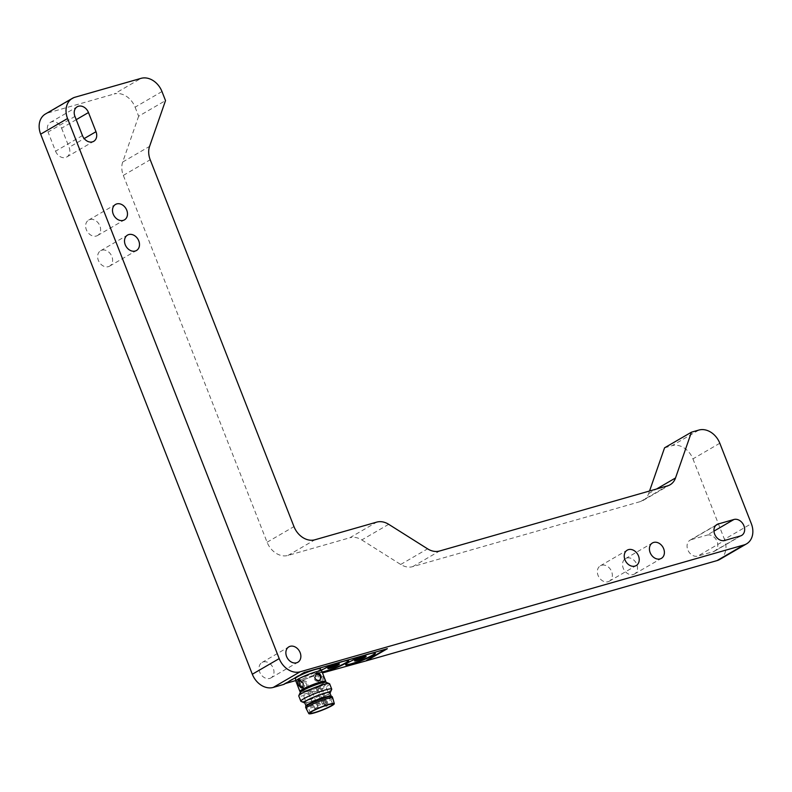 <?xml version="1.0" encoding="UTF-8"?>
<svg xmlns="http://www.w3.org/2000/svg" width="792" height="792" viewBox="0 0 792 792"><rect width="100%" height="100%" fill="white"/><g stroke="black" fill="none" stroke-linecap="round" stroke-linejoin="round"><path stroke-width="0.59" stroke-dasharray="3.96 2.97" d="M161.974 91.545L135.095 107.177A18.652 14.553 59.8 0 0 114.177 93.991L141.055 78.349M135.095 107.177L138.64 116.226L165.518 100.594M138.64 116.226L122.701 162.023A18.652 14.553 59.8 0 0 123.324 175.398L267.092 542.233A18.652 14.553 59.8 0 0 288.011 555.43L349.817 537.768L376.695 522.126M388.694 524.314L361.805 539.946A18.652 14.553 59.8 0 0 349.817 537.768M361.805 539.946L400.693 564.468A18.652 14.553 59.8 0 0 412.682 566.646L640.589 501.524A18.652 14.553 59.8 0 0 643.213 500.405A18.652 14.553 59.8 0 0 648.628 493.614L649.539 491.01M664.567 447.817L672.012 445.688L698.891 430.056M719.809 443.243L692.931 458.885A18.652 14.553 59.8 0 0 672.012 445.688M692.931 458.885L724.452 539.322L751.331 523.68M719.661 559.489A18.652 14.553 59.8 0 0 724.452 539.322M74.963 97.238L48.074 112.88A18.652 14.553 59.8 0 0 45.451 113.989M48.074 112.88L114.177 93.991M269.716 678.427A8.91 6.95 59.8 0 0 270.963 677.893A8.91 6.95 59.8 0 0 272.498 666.696A8.91 6.95 59.8 0 0 262.003 662.488A8.91 6.95 59.8 0 0 260.063 672.913A8.91 6.95 59.8 0 0 269.716 678.427M633.253 574.537A8.91 6.95 59.8 0 0 634.501 574.002A8.91 6.95 59.8 0 0 636.035 562.805A8.91 6.95 59.8 0 0 625.541 558.598A8.91 6.95 59.8 0 0 623.601 569.032A8.91 6.95 59.8 0 0 633.253 574.537M608.068 581.734A8.91 6.95 59.8 0 0 609.325 581.199A8.91 6.95 59.8 0 0 610.86 570.002A8.91 6.95 59.8 0 0 600.366 565.795A8.91 6.95 59.8 0 0 598.425 576.229A8.91 6.95 59.8 0 0 608.068 581.734M715.869 525.353L691.327 539.629A8.91 6.95 59.8 0 0 690.07 540.164A8.91 6.95 59.8 0 0 688.129 550.588A8.91 6.95 59.8 0 0 697.782 556.093L724.66 540.461M740.391 535.966L713.513 551.598L697.782 556.093M713.513 551.598A8.91 6.95 59.8 0 0 714.77 551.064A8.91 6.95 59.8 0 0 716.711 540.639A8.91 6.95 59.8 0 0 707.058 535.135L713.958 531.115M691.327 539.629L707.058 535.135M108.346 266.666A8.91 6.95 59.8 0 0 109.603 266.132A8.91 6.95 59.8 0 0 111.127 254.935A8.91 6.95 59.8 0 0 100.643 250.727A8.91 6.95 59.8 0 0 98.703 261.152A8.91 6.95 59.8 0 0 108.346 266.666M96.337 236.026A8.91 6.95 59.8 0 0 97.594 235.491A8.91 6.95 59.8 0 0 99.119 224.294A8.91 6.95 59.8 0 0 88.635 220.087A8.91 6.95 59.8 0 0 86.694 230.512A8.91 6.95 59.8 0 0 96.337 236.026M76.22 119.671L61.598 128.175A8.91 6.95 59.8 0 0 50.351 122.413A8.91 6.95 59.8 0 0 48.064 132.046L74.943 116.414M82.447 135.561L55.569 151.203L48.064 132.046M55.569 151.203A8.91 6.95 59.8 0 0 66.815 156.965A8.91 6.95 59.8 0 0 69.102 147.332L84.19 138.56M61.598 128.175L69.102 147.332M283.942 684.367L285.377 683.526M296.01 680.486L322.473 672.933M387.328 648.727L304.554 672.378M385.744 649.183L387.179 648.341M304.405 671.992L283.793 683.981M320.473 668.854A13.514 1.643 -21.4 0 1 308.494 675.309A13.514 1.643 -21.4 0 1 295.317 678.714M322.265 672.398A15.959 1.94 -21.4 0 1 318.899 672.477A15.959 1.94 -21.4 0 1 321.097 670.438M316.097 671.834A13.514 1.643 -21.4 0 1 321.374 671.151A13.514 1.643 -21.4 0 1 309.395 677.606A13.514 1.643 -21.4 0 1 296.218 681.011A13.514 1.643 -21.4 0 1 302.762 676.863A13.514 1.643 -21.4 0 1 316.097 671.834M348.45 660.677A15.959 1.94 158.6 0 0 348.46 660.449A15.959 1.94 158.6 0 0 342.233 661.261A15.959 1.94 158.6 0 0 326.472 667.201A15.959 1.94 158.6 0 0 318.75 672.091A15.959 1.94 158.6 0 0 322.116 672.022M375.21 653.034A15.959 1.94 158.6 0 0 375.22 652.806A15.959 1.94 158.6 0 0 368.983 653.608A15.959 1.94 158.6 0 0 353.232 659.548A15.959 1.94 158.6 0 0 345.5 664.448A15.959 1.94 158.6 0 0 345.658 664.607M295.871 681.15A13.88 1.683 158.6 0 0 309.415 677.645A13.88 1.683 158.6 0 0 321.72 671.012M325.571 681.853A13.88 1.683 -21.4 0 1 313.464 687.991A13.88 1.683 -21.4 0 1 300.416 691.713M318.74 679.863L322.423 682.031C323.888 681.249 324.096 679.526 323.057 676.883L320.146 674.061C318.344 675.022 317.879 676.952 318.74 679.863M301.445 681.704L301.178 681.833C299.297 686.119 300.683 688.505 305.346 689C308.009 684.832 306.811 682.357 301.742 681.595L301.445 681.704M339.303 663.934A6.217 0.752 158.6 0 0 339.322 663.815A6.217 0.752 158.6 0 0 336.887 664.132A6.217 0.752 158.6 0 0 330.749 666.438A6.217 0.752 158.6 0 0 327.74 668.349A6.217 0.752 158.6 0 0 327.829 668.428M366.053 656.281A6.217 0.752 158.6 0 0 366.072 656.172A6.217 0.752 158.6 0 0 363.647 656.479A6.217 0.752 158.6 0 0 357.509 658.796A6.217 0.752 158.6 0 0 354.499 660.706A6.217 0.752 158.6 0 0 354.588 660.776M302.168 687.535A4.148 2.544 -105.9 0 0 303.118 687.555A4.148 2.544 -105.9 0 0 304.425 682.862A4.148 2.544 -105.9 0 0 300.841 679.576A4.148 2.544 -105.9 0 0 300.079 680.061M321.76 677.249A4.148 2.544 74.1 0 1 320.661 682.536A4.148 2.544 74.1 0 1 317.077 679.249A4.148 2.544 74.1 0 1 318.384 674.566A4.148 2.544 74.1 0 1 321.76 677.249M315.562 673.576A4.148 3.237 59.8 0 0 314.909 673.843A4.148 3.237 59.8 0 0 313.84 678.328A4.148 3.237 59.8 0 0 319.077 681.011A4.148 3.237 59.8 0 0 319.651 680.556M303.009 680.863A4.148 3.237 -120.2 0 1 307.494 683.417A4.148 3.237 -120.2 0 1 306.593 688.268A4.148 3.237 -120.2 0 1 301.712 686.317A4.148 3.237 -120.2 0 1 302.425 681.11A4.148 3.237 -120.2 0 1 303.009 680.863M300.267 691.347A13.514 1.643 158.6 0 0 313.454 687.951A13.514 1.643 158.6 0 0 325.433 681.486M331.7 666.24L331.61 666.201A5.178 0.634 -21.4 0 1 333.897 665.27L333.996 665.31M358.449 658.597L358.36 658.558A5.178 0.634 -21.4 0 1 360.647 657.627L360.746 657.667M320.602 683.318A13.514 1.643 -21.4 0 1 325.878 682.645A13.514 1.643 -21.4 0 1 313.899 689.099A13.514 1.643 -21.4 0 1 300.722 692.505A13.514 1.643 -21.4 0 1 307.266 688.347A13.514 1.643 -21.4 0 1 320.602 683.318M333.897 665.27L333.521 664.31A5.178 0.634 158.6 0 0 331.234 665.25L331.61 666.201M331.234 665.25L332.61 665.854M334.175 665.389A5.178 0.634 158.6 0 0 335.075 665.003L335.452 665.963M335.075 665.003L333.521 664.31M360.647 657.627L360.271 656.667A5.178 0.634 158.6 0 0 357.984 657.598L358.36 658.558M357.984 657.598L359.37 658.211M360.924 657.746A5.178 0.634 158.6 0 0 361.825 657.36L362.201 658.32M361.825 657.36L360.271 656.667M300.257 692.456A14.038 1.703 158.6 0 0 305.712 691.98A14.038 1.703 158.6 0 0 320.265 686.436A14.038 1.703 158.6 0 0 326.195 682.298M329.66 683.872A16.582 2.01 -21.4 0 1 321.631 688.961A16.582 2.01 -21.4 0 1 305.267 695.128A16.582 2.01 -21.4 0 1 298.782 695.97M331.69 689.406A16.582 2.01 -21.4 0 1 317.018 697.049A16.582 2.01 -21.4 0 1 301.049 701.415M329.947 693.03A14.038 1.703 -21.4 0 1 317.83 699.118A14.038 1.703 -21.4 0 1 304.791 702.89M304.623 702.454A13.514 1.643 158.6 0 0 317.8 699.059A13.514 1.643 158.6 0 0 329.779 692.594M331.046 696.089A13.514 1.643 -21.4 0 1 331.214 696.237A13.514 1.643 -21.4 0 1 324.671 700.385A13.514 1.643 -21.4 0 1 311.325 705.415A13.514 1.643 -21.4 0 1 306.049 706.098A13.514 1.643 -21.4 0 1 306.068 705.87M332.224 696.683A14.296 1.732 -21.4 0 1 325.304 701.068A14.296 1.732 -21.4 0 1 311.187 706.395A14.296 1.732 -21.4 0 1 305.603 707.117M332.739 697.97A14.296 1.732 -21.4 0 1 320.047 704.791A14.296 1.732 -21.4 0 1 306.108 708.404M320.552 685.704A12.019 1.455 158.6 0 0 308.682 690.178A12.019 1.455 158.6 0 0 302.861 693.871A12.019 1.455 158.6 0 0 314.582 690.842A12.019 1.455 158.6 0 0 325.245 685.1A12.019 1.455 158.6 0 0 320.552 685.704M319.087 686.555L316.038 687.961L319.087 686.555M320.681 687.258L317.632 688.664L320.681 687.258M311.256 691.109L308.207 692.525L311.256 691.109M122.701 162.023L149.579 146.381M123.324 175.398L150.213 159.756M267.092 542.233L293.971 526.601M288.011 555.43L314.889 539.788M400.693 564.468L427.571 548.826M412.682 566.646L439.56 551.014M640.589 501.524L667.478 485.882M648.628 493.614L656.538 489.01M325.393 702.643L322.344 704.048L325.393 702.643M326.987 703.346L323.938 704.751L326.987 703.346M317.552 707.197L314.503 708.612L317.552 707.197M643.213 500.405L670.101 484.773M270.963 677.893L297.841 662.261M262.003 662.488L288.882 646.846M634.501 574.002L661.389 558.37M625.541 558.598L652.43 542.966M609.325 581.199L636.204 565.567M600.366 565.795L627.244 550.163M690.07 540.164L716.948 524.522M714.77 551.064L741.649 535.432M109.603 266.132L136.481 250.5M100.643 250.727L127.522 235.095M97.594 235.491L124.473 219.849M88.635 220.087L115.513 204.445M50.351 122.413L77.23 106.771M66.815 156.965L93.704 141.332M300.841 679.576L299.079 680.081M303.118 687.555L301.356 688.05M320.661 682.536L322.423 682.031M318.384 674.566L320.146 674.061M319.077 681.011L320.324 680.288M314.909 673.843L316.156 673.121M302.425 681.11L301.178 681.833M306.593 688.268L305.346 689M332.749 704.246L325.245 685.1M310.365 713.018L302.861 693.871M316.038 687.961L322.344 704.048C324.898 705.91 326.185 705.405 326.205 702.534L319.899 686.446M327.7 704.959L327.789 703.246L321.493 687.159M324.928 705.85L317.632 688.664M318.453 708.325L312.058 691.01M315.454 709.672L308.207 692.525"/><path stroke-width="1.19" d="M165.518 100.594L161.974 91.545A18.652 14.553 59.8 0 0 141.055 78.349L74.963 97.238A18.652 14.553 59.8 0 0 72.339 98.356A18.652 14.553 59.8 0 0 67.548 118.523L279.2 658.597A18.652 14.553 59.8 0 0 300.118 671.794L743.926 544.965A18.652 14.553 59.8 0 0 746.549 543.856A18.652 14.553 59.8 0 0 751.331 523.68L719.809 443.243A18.652 14.553 59.8 0 0 698.891 430.056L691.456 432.185L675.517 477.972A18.652 14.553 -120.2 0 1 670.101 484.773A18.652 14.553 -120.2 0 1 667.478 485.882L439.56 551.014A18.652 14.553 -120.2 0 1 427.571 548.826L388.694 524.314A18.652 14.553 59.8 0 0 376.695 522.126L314.889 539.788A18.652 14.553 -120.2 0 1 293.971 526.601L150.213 159.756A18.652 14.553 -120.2 0 1 149.579 146.381L165.518 100.594M296.594 662.785A8.91 6.95 -120.2 0 1 286.942 657.281A8.91 6.95 -120.2 0 1 288.882 646.846A8.91 6.95 -120.2 0 1 299.376 651.054A8.91 6.95 -120.2 0 1 297.841 662.261A8.91 6.95 -120.2 0 1 296.594 662.785M660.132 558.904A8.91 6.95 -120.2 0 1 650.489 553.39A8.91 6.95 -120.2 0 1 652.43 542.966A8.91 6.95 -120.2 0 1 662.914 547.173A8.91 6.95 -120.2 0 1 661.389 558.37A8.91 6.95 -120.2 0 1 660.132 558.904M634.956 566.102A8.91 6.95 -120.2 0 1 625.304 560.587A8.91 6.95 -120.2 0 1 627.244 550.163A8.91 6.95 -120.2 0 1 637.738 554.36A8.91 6.95 -120.2 0 1 636.204 565.567A8.91 6.95 -120.2 0 1 634.956 566.102M740.391 535.966L724.66 540.461A8.91 6.95 -120.2 0 1 715.008 534.956A8.91 6.95 -120.2 0 1 716.948 524.522A8.91 6.95 -120.2 0 1 718.205 523.987L733.937 519.493A8.91 6.95 -120.2 0 1 743.589 524.997A8.91 6.95 -120.2 0 1 741.649 535.432A8.91 6.95 -120.2 0 1 740.391 535.966M135.224 251.024A8.91 6.95 -120.2 0 1 125.581 245.52A8.91 6.95 -120.2 0 1 127.522 235.095A8.91 6.95 -120.2 0 1 138.006 239.293A8.91 6.95 -120.2 0 1 136.481 250.5A8.91 6.95 -120.2 0 1 135.224 251.024M123.215 220.384A8.91 6.95 -120.2 0 1 113.573 214.88A8.91 6.95 -120.2 0 1 115.513 204.445A8.91 6.95 -120.2 0 1 125.997 208.652A8.91 6.95 -120.2 0 1 124.473 219.849A8.91 6.95 -120.2 0 1 123.215 220.384M82.447 135.561L74.943 116.414A8.91 6.95 -120.2 0 1 77.23 106.771A8.91 6.95 -120.2 0 1 88.476 112.543L95.99 131.7A8.91 6.95 -120.2 0 1 93.704 141.332A8.91 6.95 -120.2 0 1 82.447 135.561M649.539 491.01L664.567 447.817L691.456 432.185M743.926 544.965L717.037 560.597A18.652 14.553 59.8 0 0 719.661 559.489L746.549 543.856M717.037 560.597L366.726 660.706L387.328 648.727L304.554 672.378L283.942 684.367L273.24 687.426L300.118 671.794M279.2 658.597L252.321 674.239A18.652 14.553 59.8 0 0 273.24 687.426M252.321 674.239L40.669 134.165L67.548 118.523M72.339 98.356L45.451 113.989A18.652 14.553 59.8 0 0 40.669 134.165M322.473 672.933L366.726 660.706M285.377 683.526L296.01 680.486M366.567 660.33L385.744 649.183M296.079 680.645L295.317 678.714A13.514 1.643 -21.4 0 1 301.861 674.566A13.514 1.643 -21.4 0 1 315.196 669.537A13.514 1.643 -21.4 0 1 320.473 668.854L321.235 670.784M321.097 670.438A15.959 1.94 -21.4 0 1 342.382 661.637A15.959 1.94 -21.4 0 1 348.609 660.835A15.959 1.94 -21.4 0 1 339.105 666.537A15.959 1.94 -21.4 0 1 322.265 672.398M369.131 653.994A15.959 1.94 -21.4 0 1 375.368 653.192A15.959 1.94 -21.4 0 1 361.211 660.815A15.959 1.94 -21.4 0 1 345.649 664.834A15.959 1.94 -21.4 0 1 353.38 659.934A15.959 1.94 -21.4 0 1 369.131 653.994M322.116 672.022A15.959 1.94 158.6 0 0 338.214 666.478A15.959 1.94 158.6 0 0 348.45 660.677M345.658 664.607A15.959 1.94 158.6 0 0 361.063 660.429A15.959 1.94 158.6 0 0 375.21 653.034M325.779 681.358L321.72 671.012A13.88 1.683 158.6 0 0 316.305 671.715A13.88 1.683 158.6 0 0 302.593 676.883A13.88 1.683 158.6 0 0 295.871 681.15L299.921 691.485A13.88 1.683 -21.4 0 1 306.643 687.228A13.88 1.683 -21.4 0 1 320.354 682.061A13.88 1.683 -21.4 0 1 325.779 681.358A13.88 1.683 -21.4 0 1 325.571 681.853M336.966 664.32A6.217 0.752 -21.4 0 1 339.392 664.003A6.217 0.752 -21.4 0 1 333.877 666.973A6.217 0.752 -21.4 0 1 327.819 668.547A6.217 0.752 -21.4 0 1 330.828 666.636A6.217 0.752 -21.4 0 1 336.966 664.32M363.716 656.677A6.217 0.752 -21.4 0 1 366.151 656.36A6.217 0.752 -21.4 0 1 360.637 659.33A6.217 0.752 -21.4 0 1 354.568 660.894A6.217 0.752 -21.4 0 1 357.578 658.984A6.217 0.752 -21.4 0 1 363.716 656.677M316.75 672.863C318.79 672.636 320.265 673.804 321.196 676.378L319.75 680.526C317.642 680.912 315.978 680.001 314.761 677.794L316.75 672.863M300.416 691.713A13.88 1.683 -21.4 0 1 299.921 691.485M303.059 683.021C303.465 685.644 302.9 687.317 301.356 688.05L298.445 685.238C297.396 682.585 297.604 680.872 299.079 680.081L303.059 683.021M327.829 668.428A6.217 0.752 158.6 0 0 333.808 666.785A6.217 0.752 158.6 0 0 339.303 663.934M354.588 660.776A6.217 0.752 158.6 0 0 360.558 659.142A6.217 0.752 158.6 0 0 366.053 656.281M300.079 680.061A4.148 2.544 -105.9 0 0 299.742 684.872A4.148 2.544 -105.9 0 0 302.168 687.535M319.651 680.556A4.148 3.237 59.8 0 0 319.78 675.784A4.148 3.237 59.8 0 0 315.562 673.576M325.71 682.209L325.433 681.486A13.514 1.643 158.6 0 0 320.156 682.169A13.514 1.643 158.6 0 0 306.811 687.199A13.514 1.643 158.6 0 0 300.267 691.347L300.554 692.069M333.996 665.31L335.452 665.963A5.178 0.634 -21.4 0 1 333.165 666.894L331.7 666.24M360.746 657.667L362.201 658.32A5.178 0.634 -21.4 0 1 359.924 659.251L358.449 658.597M332.61 665.854L333.165 666.894M332.788 665.933A5.178 0.634 158.6 0 0 334.175 665.389M359.37 658.211L359.924 659.251M359.548 658.291A5.178 0.634 158.6 0 0 360.924 657.746M329.452 683.684L326.195 682.298A14.038 1.703 158.6 0 0 312.682 685.981A14.038 1.703 158.6 0 0 300.257 692.456L298.812 695.693A16.582 2.01 -21.4 0 1 307.662 690.495A16.582 2.01 -21.4 0 1 323.185 684.704A16.582 2.01 -21.4 0 1 329.452 683.684A16.582 2.01 -21.4 0 1 329.66 683.872L331.719 689.129A16.582 2.01 -21.4 0 1 331.69 689.406L330.254 692.644A14.038 1.703 -21.4 0 1 329.947 693.03M304.791 702.89A14.038 1.703 -21.4 0 1 304.306 702.811L301.049 701.415A16.582 2.01 -21.4 0 1 300.851 701.227L298.782 695.97A16.582 2.01 -21.4 0 1 298.812 695.693M300.851 701.227A16.582 2.01 -21.4 0 1 308.88 696.138A16.582 2.01 -21.4 0 1 325.245 689.971A16.582 2.01 -21.4 0 1 331.719 689.129M304.306 702.811A14.038 1.703 -21.4 0 1 310.236 698.663A14.038 1.703 -21.4 0 1 324.789 693.119A14.038 1.703 -21.4 0 1 330.254 692.644M331.175 696.148L329.779 692.594A13.514 1.643 158.6 0 0 324.502 693.277A13.514 1.643 158.6 0 0 311.167 698.306A13.514 1.643 158.6 0 0 304.623 702.454L306.009 706.009M305.623 706.88L306.068 705.87A13.514 1.643 -21.4 0 1 313.286 701.633A13.514 1.643 -21.4 0 1 325.928 696.92A13.514 1.643 -21.4 0 1 331.046 696.089L332.046 696.524A14.296 1.732 -21.4 0 1 332.224 696.683L332.729 697.95A14.296 1.732 -21.4 0 1 332.739 697.97A14.296 1.732 -21.4 0 0 327.145 698.673A14.296 1.732 -21.4 0 0 313.028 703.999A14.296 1.732 -21.4 0 0 306.098 708.385A14.296 1.732 -21.4 0 1 306.098 708.385L305.603 707.117A14.296 1.732 -21.4 0 1 305.623 706.88A14.296 1.732 -21.4 0 1 313.256 702.385A14.296 1.732 -21.4 0 1 326.641 697.396A14.296 1.732 -21.4 0 1 332.046 696.524M328.947 704.336A13.682 1.663 -21.4 0 1 334.293 703.662A13.682 1.663 -21.4 0 1 322.166 710.186A13.682 1.663 -21.4 0 1 308.83 713.651A13.682 1.663 -21.4 0 1 315.374 709.464A13.682 1.663 -21.4 0 1 328.947 704.336M328.056 704.86A12.019 1.455 158.6 0 0 316.186 709.335A12.019 1.455 158.6 0 0 310.365 713.018A12.019 1.455 158.6 0 0 322.087 709.998A12.019 1.455 158.6 0 0 332.749 704.246A12.019 1.455 158.6 0 0 328.056 704.86M656.538 489.01L675.517 477.972M718.205 523.987L715.869 525.353M713.958 531.115L733.937 519.493M88.476 112.543L76.22 119.671M84.19 138.56L95.99 131.7M334.293 703.662L332.739 697.97M308.83 713.651L306.108 708.404M324.928 705.85L326.561 705.949L327.7 704.959M318.453 708.325L315.454 709.672"/></g></svg>
